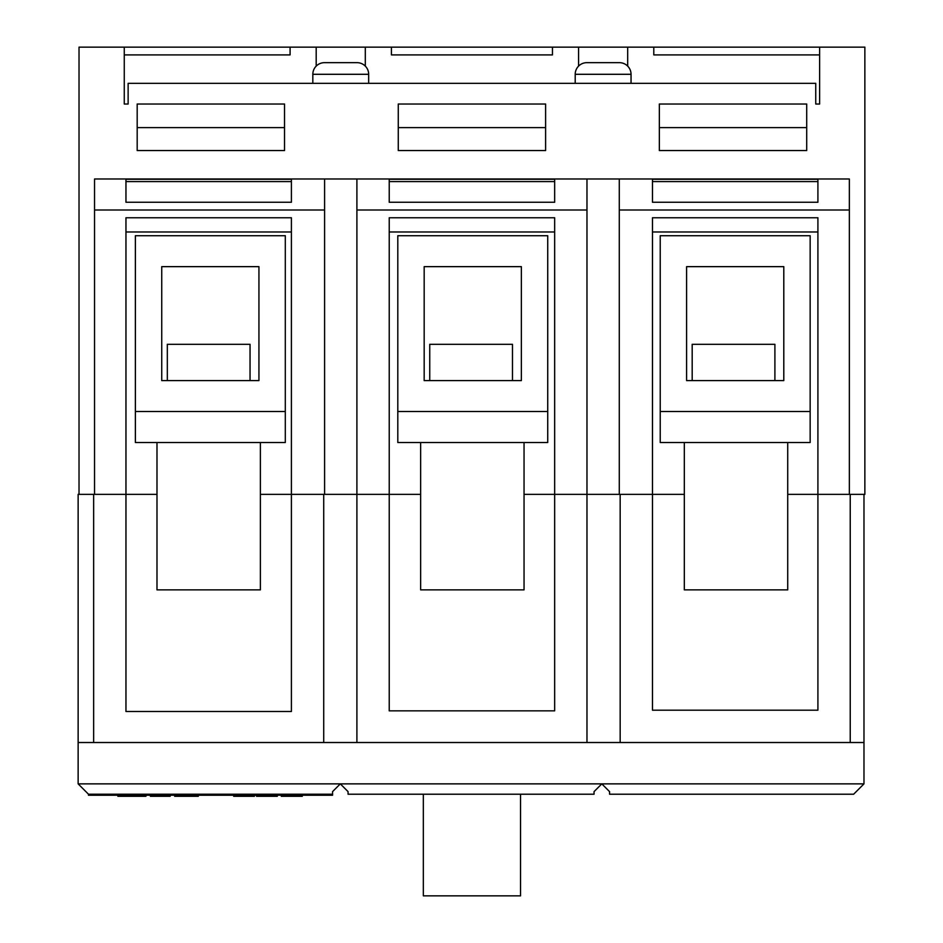 <?xml version="1.0" encoding="UTF-8"?>
<svg xmlns="http://www.w3.org/2000/svg" width="943" height="943" viewBox="0 0 943 943"><rect width="100%" height="100%" fill="white"/><g stroke="black" fill="none" stroke-linecap="round" stroke-linejoin="round"><path stroke-width="1.41" d="M79.023 494.356L78.139 494.356L78.139 742.518L93.652 742.518L93.652 494.356L79.023 494.356L79.023 47.15L124.264 47.15L124.264 104.025L128.13 104.025L124.264 104.025M332.561 794.218L88.477 794.218L88.477 795.244L332.561 795.244L332.561 791.625L340.317 783.869L348.061 791.625L348.061 794.218L594.055 794.218L594.055 791.625L601.811 783.869L863.977 783.869L863.977 742.518L323.72 742.518L323.72 494.356L291.399 494.356L291.399 711.494L125.961 711.494L125.961 494.356L156.986 494.356L93.652 494.356M291.399 494.356L260.386 494.356L291.399 494.356L291.399 217.762L125.961 217.762L125.961 494.356M619.28 210.006L619.28 178.981L849.348 178.981L849.348 210.006L619.28 210.006L619.28 494.356L554.661 494.356L554.661 710.845L389.223 710.845L389.223 494.356L420.649 494.356L323.72 494.356M554.661 494.356L524.049 494.356L554.661 494.356L554.661 217.762L389.223 217.762L389.223 494.356M850.232 742.518L850.232 494.356L817.911 494.356L817.911 710.197L652.473 710.197L652.473 494.356L684.323 494.356L619.28 494.356M817.911 494.356L787.723 494.356L817.911 494.356L817.911 217.762L652.473 217.762L652.473 494.356M88.477 794.218L78.139 783.869L601.811 783.869L609.567 791.625L609.567 794.218L853.639 794.218L863.977 783.869M323.72 742.518L93.652 742.518M78.139 783.869L78.139 742.518M863.977 742.518L863.977 494.356M620.164 742.518L620.164 494.356M586.97 742.518L586.97 210.006L356.902 210.006L356.902 742.518M117.875 795.244L117.875 796.281L145.882 796.281L145.882 795.244M132.963 796.281L132.963 795.244M145.882 796.281L146.365 795.244M150.373 795.244L150.373 796.281L170.176 796.281L170.176 795.244M169.21 796.281L169.21 795.244M159.968 796.281L159.968 795.244M174.667 795.244L174.667 796.281L198.325 796.281L198.325 795.244M192.007 796.281L192.007 795.244M233.687 795.244L233.687 796.281L254.445 796.281L254.445 795.244M244.555 796.281L244.555 795.244M234.17 796.281L234.17 795.244M256.531 795.244L256.531 796.281L277.289 796.281L277.289 795.244M267.399 796.281L267.399 795.244M257.015 796.281L257.015 795.244M281.297 795.244L281.297 796.281L302.302 796.281L302.302 795.244M301.819 796.281L301.819 795.244M294.546 796.281L294.546 795.244M287.096 796.281L287.096 795.244M423.336 794.218L423.336 895.85L520.536 895.85L520.536 794.218M810.155 411.502L810.155 235.726L660.23 235.726L660.23 442.526L810.155 442.526L810.155 411.502L660.23 411.502M783.798 266.645L686.598 266.645L686.598 380.595L783.798 380.595L783.798 266.645M774.898 380.595L774.898 344.301L692.186 344.301L692.186 380.595M512.473 380.595L512.473 344.301L429.749 344.301L429.749 380.595M547.73 411.502L547.73 235.726L397.805 235.726L397.805 442.526L547.73 442.526L547.73 411.502L397.805 411.502M521.361 266.645L424.173 266.645L424.173 380.595L521.361 380.595L521.361 266.645M787.723 442.526L787.723 589.87L684.323 589.87L684.323 442.526M524.049 442.526L524.049 589.87L420.649 589.87L420.649 442.526M260.386 442.526L260.386 589.87L156.986 589.87L156.986 442.526M250.048 380.595L250.048 344.301L167.324 344.301L167.324 380.595M631.044 83.338L631.044 74.297A11.634 11.634 0 0 0 619.41 62.662L586.841 62.662A11.634 11.634 0 0 0 575.206 74.297L575.206 83.338M368.666 83.338L368.666 74.297A11.634 11.634 0 0 0 357.032 62.662L324.463 62.662A11.634 11.634 0 0 0 312.828 74.297L312.828 83.338M135.379 442.526L285.305 442.526L285.305 235.726L135.379 235.726L135.379 442.526M128.13 104.025L128.13 83.338L815.742 83.338L815.742 104.025L819.62 104.025L815.742 104.025M627.684 66.116L627.684 47.15L578.566 47.15L578.566 66.116M578.566 47.15L391.416 47.15L391.416 54.906L552.457 54.906L552.457 47.15M391.416 47.15L316.188 47.15L316.188 66.116M365.306 66.116L365.306 47.15M819.62 104.025L819.62 47.15L653.794 47.15L653.794 54.906L819.62 54.906M653.794 47.15L627.684 47.15M316.188 47.15L124.264 47.15M124.264 54.906L290.09 54.906L290.09 47.15M819.62 47.15L864.861 47.15L864.861 494.356L850.232 494.356M324.592 210.006L94.536 210.006L94.536 178.981L324.592 178.981L324.592 494.356M356.902 210.006L356.902 178.981L324.592 178.981M356.902 178.981L586.97 178.981L586.97 210.006M619.28 178.981L586.97 178.981M554.661 202.25L554.661 179.276L389.223 179.276L389.223 202.25L554.661 202.25M849.348 210.006L849.348 494.356M817.911 202.25L817.911 179.276L652.473 179.276L652.473 202.25L817.911 202.25M125.961 231.978L291.399 231.978M389.223 231.978L554.661 231.978M652.473 231.978L817.911 231.978M94.536 210.006L94.536 494.356M659.346 150.55L659.346 104.025L806.701 104.025L806.701 150.55L659.346 150.55M398.264 150.55L398.264 104.025L545.608 104.025L545.608 150.55L398.264 150.55M284.527 150.55L284.527 104.025L137.183 104.025L137.183 150.55L284.527 150.55M125.961 179.276L125.961 202.25L291.399 202.25L291.399 179.276L125.961 179.276M552.457 54.906L391.416 54.906M290.09 54.906L250.791 54.906M693.081 54.906L653.794 54.906M659.346 127.623L806.701 127.623M137.183 127.623L284.527 127.623M398.264 127.623L545.608 127.623M285.305 411.502L135.379 411.502M161.736 380.595L258.936 380.595L258.936 266.645L161.736 266.645L161.736 380.595M184.687 796.281L184.687 795.244M631.044 74.297L575.206 74.297M368.666 74.297L312.828 74.297M125.961 181.575L291.399 181.575M389.223 181.575L554.661 181.575M652.473 181.575L817.911 181.575"/></g></svg>
